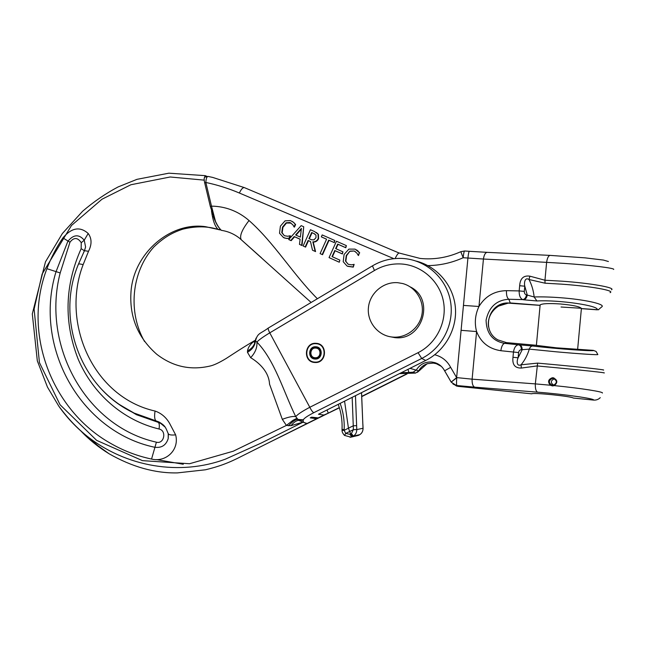 <?xml version="1.0" encoding="UTF-8"?>
<svg xmlns="http://www.w3.org/2000/svg" width="646" height="646" viewBox="0 0 646 646"><rect width="100%" height="100%" fill="white"/><g stroke="black" fill="none" stroke-linecap="round" stroke-linejoin="round"><path stroke-width="0.97" d="M350.019 437.302L351.747 436.938L349.946 434.306L345.731 433.434L344.165 430.325L348.444 428.169L350.673 434.055L352.611 436.639L359.992 434.532M344.568 401.158L348.444 428.169L353.265 425.803L353.378 429.663L345.731 433.434L344.56 435.436L350.956 437.164M361.51 392.663L363.02 428.314C363.052 430.995 362.01 433.086 359.895 434.597L353.459 436.09C355.68 434.524 356.786 432.36 356.778 429.598L355.478 395.683M357.997 435.493L351.174 437.108M356.778 429.542L353.378 429.663L356.778 429.598L363.02 428.258M353.378 429.719L351.384 433.587L353.459 436.09L351.747 436.938L359.895 434.597M315.894 348.089C321.684 348.388 321.127 358.07 315.337 357.747L314.957 357.731C309.095 357.399 309.797 347.605 315.636 348.065L315.894 348.089M314.901 358.264L315.337 358.288C321.765 358.635 322.378 347.879 315.951 347.548L315.668 347.532C309.176 347.007 308.392 357.892 314.901 358.264M389.32 336.574L394.787 337.616C422.444 341.346 435.42 298.88 410.218 286.905M397.766 282.698L402.611 283.521C415.685 286.921 424.503 300.947 421.935 314.505C419.512 328.087 406.229 338.286 392.752 337.083L392.542 337.067C378.128 335.855 366.92 322.055 368.422 307.641C369.714 293.211 383.377 281.511 397.766 282.698M314.828 359.031L315.337 359.055C322.677 359.434 323.363 347.16 316.023 346.781L315.716 346.765C308.287 346.151 307.383 358.603 314.828 359.031M314.529 362.091L315.369 362.131C326.351 362.624 327.296 344.27 316.322 343.729L315.942 343.696C304.767 342.687 303.313 361.429 314.529 362.091M255.331 340.45C250.761 343.47 248.153 346.975 247.507 350.956L247.458 352.304L250.664 357.69C255.283 352.7 257.358 347.491 256.89 342.065C259.006 339.812 263.293 336.736 269.762 332.851L309.805 407.279C301.957 411.445 297.273 414.587 295.755 416.694C283.416 391.403 274.841 360.516 256.89 342.065L255.501 340.926L255.388 340.038M256.066 338.092L255.453 340.054M416.064 261.065C436.833 266.233 453.153 285.007 455.309 306.769C457.505 328.531 445.207 350.721 425.73 360.452L318.462 414.256L323.993 415.023L316.661 418.697L310.209 417.873L311.622 417.171L318.268 417.889L323.097 415.758L313.383 420.57M316.362 343.341L315.975 343.317C304.331 342.251 302.804 361.784 314.489 362.471L315.377 362.519C326.811 363.012 327.78 343.906 316.362 343.341M250.664 357.69C257.867 361.978 268.914 370.982 269.535 384.152L282.31 419.319L286.396 425.423L233.238 451.215L189.52 463.731L142.483 460.646L96.634 440.362L60.062 404.759L39.438 362.624L34.109 309.095L42.119 274.074L71.504 225.454L102.003 199.21L130.888 184.748L170.189 176.988L204.047 180.121M211.468 210.733C212.784 220.415 215.005 226.633 218.138 229.387L220.609 229.613M210.33 365.951L209.546 366.153C190.279 370.513 172.684 366.557 156.76 354.274C137.679 337.511 129.111 316.435 131.057 291.023C134.069 253.079 170.31 221.683 205.404 226.657L218.316 229.467M255.259 341.04L254.661 341.395M169.599 423.38L175.639 434.855C179.653 449.81 165.893 462.657 151.552 459.064C136.839 455.923 122.99 450.577 110.03 443.027C52.657 410.573 21.73 333.925 46.924 268.688C51.05 257.778 56.38 247.515 62.896 237.89C71.577 227.675 80.015 226.205 88.203 233.489C91.861 238.495 91.966 244.422 88.518 251.286L83.14 264.65C60.708 322.661 92.976 397.193 155.072 411.042C161.258 413.198 166.103 417.308 169.599 423.38M88.203 233.489L84.23 240.191C78.965 233.989 73.499 234.385 67.83 241.362L55.96 271.926C33.116 346.619 80.354 431.528 154.604 447.242C161.524 448.171 166.054 445.304 168.186 438.634L168.291 433.837M266.637 443.745L312.817 420.845L307.116 423.477L305.38 423.106L298.743 420.36L295.755 416.694C293.332 416.008 288.851 416.88 282.31 419.319M88.518 251.286L84.481 250.696L83.746 252.198M84.448 250.721L85.587 246.974L84.23 240.191L81.251 242.71C77.641 237.308 73.878 237.147 69.962 242.226L62.896 237.89M83.14 264.65C80.492 263.948 78.933 263.77 78.465 264.125L78.384 264.335M155.072 411.042C154.232 416.21 154.539 419.48 155.993 420.861L134.053 413.052C120.657 406.528 109.037 397.726 99.193 386.655M406.552 373.929L361.72 396.386M339.311 407.602L328.281 413.125L327.046 409.944M323.993 415.023L328.281 413.125M339.384 407.812L307.116 423.477L305.453 423.065C303.668 422.637 302.934 421.685 303.249 420.223L303.337 419.827C303.975 418.325 307.48 415.943 313.851 412.665C312.745 412.261 311.396 410.46 309.805 407.279L418.059 352.692L421.717 358.465C442.26 348.218 454.534 323.993 450.496 301.319C446.548 278.628 426.982 260.693 404.541 258.61L403.193 258.497L404.541 258.61M219.236 229.806L218.501 229.524M156.494 459.581L183.27 464.256M59.327 406.899C66.667 417.235 75.227 426.433 84.997 434.492L85.248 434.701C126.261 468.019 180.937 475.69 225.333 459.177L261.178 443.067L302.966 422.201L307.108 423.477L241.935 456.116C228.321 463.134 218.873 466.525 205.541 469.771L177.359 472.904C154.975 473.34 132.212 466.961 109.061 453.758C98.305 447.105 88.857 439.458 80.71 430.809M247.458 352.304C252.053 349.672 254.677 346.135 255.348 341.686L255.493 340.926C257.665 332.593 260.29 334.047 268.373 327.99L268.445 327.942M213.317 216.24C215.199 221.675 217.25 225.68 219.47 228.256M46.924 268.688L60.183 272.951L69.962 242.226M165.021 427.022L158.997 421.967L155.993 420.861L158.27 422.371L136.443 414.7L119.405 404.517M206.881 176.358L205.307 175.655L204.451 177.456M296.7 418.398L292.977 420.304L286.396 425.423L290.975 425.69L303.37 422.024M303.249 420.223L298.743 420.36C296.393 420.514 293.801 422.29 290.975 425.69M303.337 419.827L297.717 419.424C295.456 419.48 292.388 421.596 288.504 425.779M255.307 340.725L254.395 342.437L255.113 341.791C254.12 345.707 251.585 348.767 247.507 350.956M168.097 433.151L168.251 433.781C169.123 434.928 171.586 435.283 175.639 434.855M602.387 393.043C603.913 391.864 581.117 388.286 554.349 385.614C557.999 382.432 557.579 379.824 553.081 377.781L552.217 377.789C548.123 379.444 547.525 381.923 550.416 385.226L535.332 383.894L537.625 363.117L521.064 364.804C524.738 360.371 527.483 355.147 529.3 349.123L555.649 351.755C578.719 353.846 599.133 355.155 597.816 354.493L596.088 351.456L593.383 350.374L556.448 347.823L536.35 345.376M554.349 385.614L552.338 385.896L550.416 385.226M540.104 305.308L540.137 304.904C542.252 303.531 549.043 303.216 560.502 303.983C573.373 305.178 580.374 306.713 581.489 308.578L598.277 309.765L602.209 306.503C603.792 303.773 583.742 299.445 560.639 297.733C550.529 296.974 541.703 296.724 534.145 296.974C533.483 290.627 531.771 284.805 529.009 279.508L545.046 283.198L544.958 280.227L529.898 276.173L529.009 279.508C524.705 276.754 523.979 283.295 524.794 286.202L527.273 295.077L534.145 296.974L536.899 300.963C559.065 299.704 600.417 305.865 597.098 309.814L581.376 308.643M577.669 349.042L581.416 308.279L561.043 307.012M407.957 369.367L408.894 372.476L413.157 372.201L415.523 373.081L399.446 373.63M474.673 387.156L537.633 392.17C535.938 391.323 535.171 388.569 535.332 383.894L472.113 379.162C471.968 383.659 472.824 386.324 474.673 387.156L456.875 385.533C456.431 384.846 456.399 382.279 456.77 377.853L451.207 382.077L456.625 377.595L472.113 379.162L476.595 331.56C474.342 323.04 475.133 314.683 478.961 306.487L463.448 305.413L461.091 330.324L476.595 331.56C480.915 342.533 488.998 348.913 500.836 350.713L518.609 352.571L518.116 357.787C516.776 360.476 516.324 366.871 521.064 364.804L521.338 368.058L537.004 365.943L554.034 367.509C582.958 370.231 607.781 372.952 603.986 372.96M521.338 368.058C514.91 368.188 512.125 364.594 512.981 357.286L518.116 357.787L522.186 349.769C522.162 346.975 521.217 345.335 519.36 344.843L532.716 345.998C531.182 346.046 530.043 347.088 529.3 349.123L521.387 349.728C521.362 346.934 520.418 345.295 518.56 344.794L504.736 343.373C492.72 341.241 486.495 333.514 486.075 320.182C488.941 307.003 496.54 300.027 508.862 299.26L522.767 299.615C524.713 299.219 525.949 297.653 526.49 294.907L527.273 295.077C526.74 297.822 525.497 299.397 523.559 299.784L522.767 299.615C520.248 298.42 519.053 295.521 519.174 290.918L506.464 290.66C506.303 295.23 507.11 298.097 508.862 299.26L510.243 302.942L540.016 305.292M519.659 285.718L519.174 290.918L524.31 291.403L524.794 286.202L519.659 285.718C520.167 278.41 523.583 275.228 529.898 276.173M441.242 366.322L436.325 363.706L433.272 363.092L427.507 363.666C423.631 364.901 420.683 367.283 418.681 370.82L409.976 368.349M611.576 289.779C615.557 287.607 590.937 283.223 562.012 281.188L544.958 280.227L546.613 262.357L563.659 263.358C591.122 265.199 615.291 268.195 613.668 269.447M215.514 221.449L211.492 206.139L210.346 206.559L215.514 221.449C217.508 225.648 219.462 228.619 221.384 230.356C228.095 231.357 234.151 233.981 239.553 238.221L261.541 257.843M537.633 392.17C563.764 394.181 595.822 398.768 593.513 400.084L573.268 398.033C572.049 397.193 565 396.087 552.12 394.706C540.67 393.6 533.927 393.261 531.9 393.68L532.272 393.584M347.346 266.152L352.95 266.968L354.137 264.351L351.682 264.844L348.226 264.279L345.497 261.081L346.272 255.461L349.946 251.116L354.242 250.987L356.867 253.095L358.215 255.348L359.418 252.699L355.106 249.13L348.888 249.098L344.076 254.484L343.204 261.711L347.015 265.999M349.946 251.116L346.603 255.646L345.82 261.259L348.073 264.206M355.219 251.512L354.097 251.003L350.269 251.31M354.137 264.351L353.265 267.129L347.669 266.322M359.418 252.699L358.522 255.533M357.723 250.801L359.725 252.893M356.479 249.857L358.029 250.987M294.205 236.565L300.107 239.198L299.478 244.374L301.658 245.343L303.717 226.754L301.181 225.632L288.689 239.545L291.16 240.675L290.765 240.474L294.205 236.565L294.592 236.775L291.16 240.675M303.717 226.754L302.037 245.545L299.478 244.374M300.374 237.106L295.593 234.974L301.407 228.385L300.374 237.106M288.689 239.545L290.765 240.474M300.107 239.23L294.592 236.775M301.319 229.136L296.005 235.16M315.191 251.407L312.825 241.83C315.256 241.959 317.057 240.845 318.228 238.487L318.058 234.127L314.465 231.51L310.443 229.726L303.127 246.005L305.195 246.934L308.102 240.457L310.476 241.515L312.494 250.204L315.563 251.593L312.494 250.204M313.73 233.432L315.967 235.087L315.983 237.696L313.94 239.868L311.63 239.803L308.917 238.649L311.671 232.52L314.101 233.65L312.042 232.738L309.305 238.818M314.828 233.997L314.101 233.65M303.127 246.005L305.195 246.934M316.403 232.495L318.421 234.337L318.583 238.689C317.42 241.047 315.619 242.161 313.197 242.032L315.563 251.593M308.102 240.457L308.481 240.659L305.574 247.127M310.492 241.556L308.481 240.659M286.477 238.334L288.94 238.326L290.086 235.758L287.72 236.258L284.385 235.725L281.753 232.617L282.528 227.093L286.081 222.805L289.868 222.507L292.767 224.703L294.059 226.899L295.222 224.291L293.599 222.434L290.45 220.569L285.072 220.835L280.396 226.148L279.532 233.246L283.521 237.575L286.881 238.535L283.36 237.502M293.599 222.434L295.618 224.517L294.455 227.117L293.898 226.827M292.21 221.408L293.987 222.66M291.071 223.088L286.485 223.031L282.932 227.311L282.165 232.826L284.353 235.709M288.94 238.326L286.881 238.535M290.086 235.758L290.49 235.96L289.335 238.535M286.081 222.805L286.485 223.031M320.093 253.603L322.184 254.54L328.685 240.118L333.974 242.46L334.854 240.522L322.192 234.926L321.32 236.856L326.593 239.19L320.093 253.603L322.184 254.54M333.974 242.46L329.032 240.32L322.54 254.718M334.854 240.522L334.313 242.662M321.32 236.856L326.569 239.23M339.828 260.104L332.028 256.615L334.773 250.535L342.057 253.773L342.937 251.835L335.654 248.597L337.68 244.099L345.497 247.563L346.377 245.617L336.453 241.233L329.056 257.617L339.287 262.219L339.828 260.104L339.287 262.219M346.377 245.617L345.82 247.757L338.019 244.301L336.009 248.75M342.937 251.835L342.388 253.959L335.113 250.729L332.383 256.777M329.056 257.617L338.948 262.042M241.184 239.601L241.095 239.472C239.464 235.766 242.113 229.451 249.041 220.536C274.114 242.686 292.638 273.864 317.364 298.743M593.513 400.084C596.161 400.294 598.414 399.486 600.255 397.67M393.882 258.666L239.375 193.025C241.144 189.246 242.807 187.445 244.358 187.606L212.679 177.416L208.174 176.455C206.865 176.406 206.09 178.409 205.832 182.463L204.701 182.891L210.346 206.559M204.782 177.085L204.669 177.166C204.007 177.981 204.015 179.887 204.701 182.891M540.096 305.372L508.24 303.119C497.049 303.499 486.446 314.537 488.586 326.876M536.301 345.287L506.529 342.63L498.074 339.949C481.278 331.228 487.859 303.636 506.916 302.942L511.866 303.127M531.795 393.826L457.739 386.316L451.312 382.238M395.118 258.545C396.87 254.912 398.202 253.062 399.115 253.022L244.358 187.606L399.115 253.022L420.158 258.44L422.896 258.675C435.888 259.522 448.526 257.189 460.808 251.69L463.166 257.73C451.796 262.841 440.023 265.466 427.854 265.603M415.523 373.081L419.876 370.263M452.999 384.023L457.739 386.316M426.998 363.827L417.461 372.29M536.899 300.963L523.559 299.784M593.383 350.374C596.258 351.699 554.543 348.711 532.716 345.998M434.726 354.759C441.864 356.6 447.169 360.799 450.65 367.356L444.642 370.804L451.199 382.125M500.836 350.713C501.53 346.216 502.83 343.769 504.736 343.373L506.529 342.63M512.981 357.286L513.465 352.07C514.2 347.54 515.896 345.117 518.56 344.794L519.36 344.843M506.464 290.66C494.44 290.926 485.275 296.207 478.961 306.487L483.434 259.03L463.166 257.73C463.618 253.45 464.103 251.205 464.619 250.995L460.808 251.69M456.593 386.114L451.215 382.149M436.325 363.706L434.992 362.672L431.746 362.018C425.044 361.671 419.908 364.328 416.339 369.988L413.157 372.201M552.492 385.331L553.428 385.299C557.361 382.868 557.264 380.567 553.138 378.378L552.378 378.386C548.276 380.72 548.317 383.038 552.492 385.331M552.225 377.789L552.322 377.821C547.542 380.526 547.582 383.215 552.443 385.896L553.057 385.912M553.977 377.967L553.186 377.813M553.557 378.443L553.105 378.588M554.615 378.855L554.147 378.871C550.489 380.785 550.384 382.9 553.848 385.21M351.384 433.587L349.946 434.306M340.135 403.387C343.236 411.857 344.568 420.611 344.148 429.655L344.165 430.325L342.049 430.438C342 431.932 342.832 433.595 344.56 435.436L344.617 435.485M352.175 397.347L353.265 425.803L356.632 425.633M342.025 429.315L344.148 429.655M362.85 424.462L361.558 392.639M374.462 270.496L372.459 265.861L268.373 327.99C267.937 328.596 268.397 330.219 269.762 332.851L374.462 270.496C382.876 265.563 391.936 263.398 401.65 264.004C421.806 265.377 439.651 281.155 443.439 301.424C447.307 321.668 436.446 343.486 418.059 352.692M313.851 412.665L421.717 358.465L425.73 360.452M60.183 272.951C41.425 345.142 85.401 426.408 156.405 442.187L151.552 459.064M307.116 423.477L316.661 418.697L307.116 423.477M427.668 363.617L424.705 365.103M407.085 373.921L361.728 396.628M403.185 258.497C392.195 257.819 381.956 260.273 372.459 265.861L372.5 265.837M162.275 424.107L158.27 422.371C159.368 423.356 159.619 425.569 159.021 429.001C123.087 420.409 92.935 393.834 78.198 359.224C63.736 322.241 64.729 285.387 81.17 248.653L84.408 250.785L85.587 246.974L84.481 250.696L78.465 264.125C55.419 318.591 80.193 387.988 134.053 413.052L119.655 404.719M156.405 442.187C164.197 444.383 166.951 430.527 159.021 429.001M81.17 248.653L81.251 242.71M401.247 372.734L408.894 372.476M444.698 370.917L444.642 370.804C442.486 366.758 439.272 364.045 434.992 362.672C439.296 364.094 442.51 366.815 444.626 370.844M537.625 363.117L554.325 364.635C582.862 367.291 607.256 370.029 603.235 370.085M610.082 292.646C615.38 290.643 590.969 286.235 561.754 284.159L545.046 283.198M239.375 193.025C228.442 188.398 217.266 184.877 205.832 182.463L211.492 206.139L214.48 206.244C227.481 207.116 238.996 211.88 249.041 220.536M283.521 237.575L283.933 237.776M290.232 222.652L290.635 222.878M281.753 232.617L282.165 232.826M282.528 227.093L282.932 227.311M461.091 330.324L456.625 377.595L450.65 367.356M463.448 305.413L467.93 258.053C468.374 253.765 468.851 251.52 469.351 251.31L469.367 251.318M524.31 291.403C524.277 293.244 525.004 294.415 526.49 294.907M521.387 349.728C519.836 349.809 518.916 350.762 518.609 352.571M469.351 251.31L487.294 252.352C485.388 252.497 484.104 254.726 483.434 259.03L546.613 262.357C547.283 257.883 548.494 255.558 550.247 255.396L585.09 257.859L603.453 260.072L608.411 261.517M444.642 370.877L451.013 381.851M338.213 404.348C341.161 412.406 342.428 420.748 342.025 429.356L342.049 430.438M362.899 424.446L363.06 428.201M363.068 428.29C363.044 431.052 362.01 433.135 359.967 434.548M358.239 435.42L359.103 435.121M315.337 358.288L317.792 358.538M315.636 348.065L316.556 348.194M392.752 337.083L394.787 337.616M315.369 362.131L317.339 362.301M315.716 346.765L316.903 346.934M317.889 343.624L315.975 343.317M219.099 229.669L205.404 226.657M209.546 366.153C213.382 365.434 218.946 362.866 226.237 358.449C232.221 354.597 242.347 347.734 255.34 340.208M220.997 230.008L218.671 229.621C208.036 226.084 196.069 225.939 182.761 229.185C172.514 232.552 164.237 237.074 153.813 247.006C131.227 272.152 127.827 312.494 144.559 341.532M84.392 250.818L83.73 252.239M162.178 424.059L158.997 421.967C165.118 425.738 165.384 426.699 168.251 433.781L168.186 438.634L168.356 434.273M84.997 434.492L98.103 445.837L109.061 453.758M85.248 434.701C77.221 427.927 69.493 420.481 58.794 406.156L47.481 387.14L37.323 360.864L32.3 313.916L45.478 261.84L62.363 233.529L82.631 211.234C93.92 201.568 105.75 193.461 118.121 186.928L136.984 179.338L168.872 173.185L205.307 175.655M239.553 238.221L311.13 302.465M284.684 238.027L285.088 238.229M289.868 222.507L290.272 222.733M204.669 177.166L207.988 176.415M506.916 302.942L508.24 303.119L498.688 306.059M598.277 309.765L598.721 309.676M422.815 258.666L420.158 258.44M469.303 251.31L464.619 250.995M550.045 255.388L487.294 252.352M554.147 378.871L552.378 378.386M540.137 304.904L536.382 345.392"/></g></svg>
